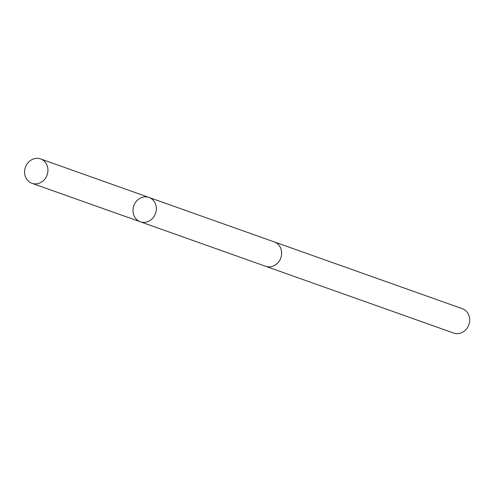 <?xml version="1.0" encoding="UTF-8"?>
<svg xmlns="http://www.w3.org/2000/svg" width="492" height="492" viewBox="0 0 492 492"><rect width="100%" height="100%" fill="white"/><g stroke="black" fill="none" stroke-linecap="round" stroke-linejoin="round"><path stroke-width="0.74" d="M148.99 197.433L274.284 241.929A12.921 11.5 109.6 0 1 279.056 245.397A12.921 11.5 109.6 0 1 279.345 260.926A12.921 11.5 109.6 0 1 265.637 266.283L140.343 221.794A12.927 11.507 -70.4 0 0 155.509 213.46A12.927 11.507 -70.4 0 0 148.99 197.433A12.927 11.507 -70.4 0 0 135.282 202.79A12.927 11.507 -70.4 0 0 135.571 218.325A12.927 11.507 -70.4 0 0 140.343 221.794A12.927 11.507 -70.4 0 0 155.509 213.46A12.927 11.507 -70.4 0 0 148.99 197.433L40.59 158.934A12.927 11.507 109.6 0 1 45.362 162.403A12.927 11.507 109.6 0 1 45.651 177.938A12.927 11.507 109.6 0 1 31.937 183.301A12.927 11.507 109.6 0 1 27.158 179.826A12.927 11.507 109.6 0 1 26.876 164.291A12.927 11.507 109.6 0 1 40.59 158.934M273.921 241.8A12.927 11.507 109.6 0 1 274.29 241.923A12.927 11.507 109.6 0 1 279.062 245.391A12.927 11.507 109.6 0 1 279.351 260.926A12.927 11.507 109.6 0 1 265.637 266.289A12.927 11.507 109.6 0 1 265.274 266.154M274.29 241.923L462.339 308.699A12.927 11.507 109.6 0 1 467.111 312.174A12.927 11.507 109.6 0 1 467.4 327.709A12.927 11.507 109.6 0 1 453.686 333.066L265.637 266.289M140.343 221.794L31.937 183.301"/></g></svg>
